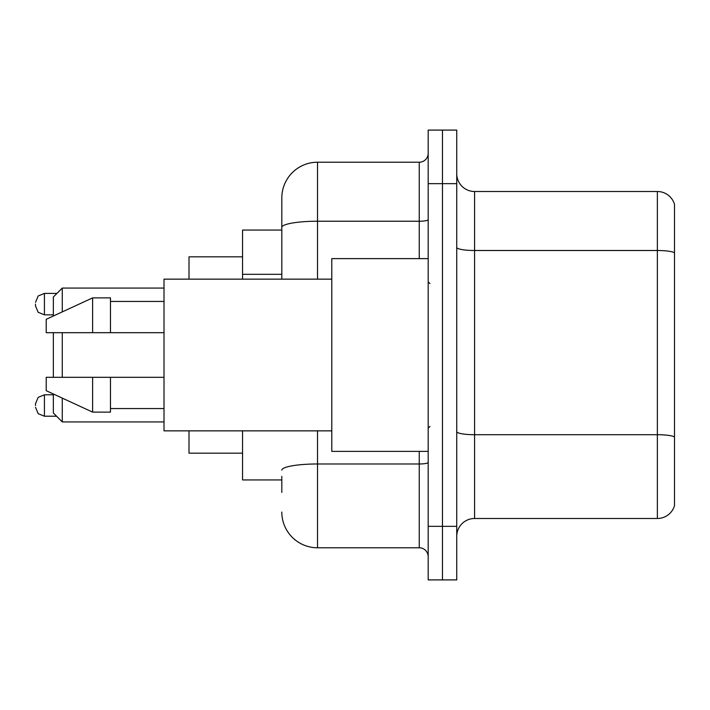 <?xml version="1.0" encoding="UTF-8"?>
<svg xmlns="http://www.w3.org/2000/svg" width="710" height="710" viewBox="0 0 710 710"><rect width="100%" height="100%" fill="white"/><g stroke="black" fill="none" stroke-linecap="round" stroke-linejoin="round"><path stroke-width="1.06" d="M281.817 261.812L281.817 227.431L281.817 230.058L242.554 230.058L242.554 279.145M281.817 479.942L242.554 479.942L242.554 430.855M281.817 492.438L281.817 476.374M428.183 526.35L428.183 579.901L442.463 579.901L442.463 526.35L442.463 579.901L456.743 579.901L456.743 526.35L442.463 526.35L442.463 183.65L442.463 526.35L428.183 526.35L428.183 183.65L442.463 183.65L442.463 130.099L442.463 183.65L456.743 183.65L456.743 526.35M456.743 183.65L456.743 130.099L428.183 130.099L428.183 183.65M317.521 430.855L317.521 547.774L419.255 547.774L419.255 451.382M281.817 279.145L281.817 197.93A35.695 35.695 0 0 1 317.521 162.226L419.255 162.226A8.928 8.928 0 0 0 428.183 153.307M281.817 197.93L281.817 217.562M428.183 556.693A8.928 8.928 0 0 0 419.255 547.774M317.521 547.774A35.695 35.695 0 0 1 281.817 512.07M456.743 536.352A17.848 17.848 0 0 1 474.591 518.495L657.362 518.495L657.362 191.505L474.591 191.505A17.848 17.848 0 0 1 456.743 173.648A17.848 17.848 0 0 0 474.591 191.505L474.591 518.495M674.5 204.356A17.848 17.848 0 0 0 657.362 191.505A17.848 17.848 0 0 1 674.5 204.356L674.5 505.644A17.848 17.848 0 0 1 657.362 518.495M674.5 252.982L674.5 447.105M53.348 332.688L53.348 377.312M53.348 393.997L53.348 413.007L62.276 421.935L164.01 421.935M62.276 332.688L62.276 377.312M62.276 398.115L62.276 421.935M189.002 430.855L189.002 453.166L242.554 453.166M242.554 256.834L189.002 256.834L189.002 279.145M53.348 316.003L53.348 296.993L62.276 288.065L62.276 311.885M428.183 258.617L331.792 258.617L331.792 451.382L428.183 451.382M331.792 279.145L164.01 279.145L164.01 430.855L331.792 430.855M92.619 332.688L46.212 332.688L46.212 319.305L92.619 297.88L92.619 332.688L164.01 332.688M92.619 297.88L110.467 297.88L110.467 332.688M164.01 377.312L110.467 377.312L110.467 412.12L92.619 412.12L92.619 377.312L46.212 377.312L46.212 390.695L92.619 412.12M46.212 377.312L58.025 377.312M110.467 377.312L92.619 377.312M35.5 405.517L35.5 403.733L35.5 405.517M35.5 304.128L35.5 305.912L35.5 304.128M281.817 274.308L242.554 274.308M428.183 462.423A8.928 1.553 0 0 1 419.255 463.976L317.521 463.976A35.695 6.195 180 0 0 281.817 470.18M317.521 162.226L317.521 221.227L419.255 221.227L419.255 162.226M281.817 227.431A35.695 6.195 180 0 1 317.521 221.227L317.521 279.145M419.255 258.617L419.255 221.227A8.928 1.553 0 0 0 428.183 219.674M674.5 252.733A17.848 3.097 180 0 0 657.362 250.497L474.591 250.497A17.848 3.097 -0 0 1 456.743 247.399M674.5 436.934A17.848 3.097 180 0 0 657.362 434.706L474.591 434.706A17.848 3.097 0 0 1 456.743 431.6M35.5 403.733L38.163 397.369L44.428 394.804L44.428 416.22L56.56 416.22M56.915 293.416L44.428 293.416L44.428 314.841L38.163 312.276L35.5 305.912M62.276 288.065L164.01 288.065M429.967 283.601L428.183 281.817M110.467 301.448L164.01 301.448M110.467 408.552L164.01 408.552M429.967 426.399L428.183 428.183M44.428 394.804L53.348 394.804M44.428 416.22L38.163 413.655L35.5 407.3M44.428 314.841L53.348 314.841M44.428 293.416L38.163 295.981L35.5 302.345"/></g></svg>
